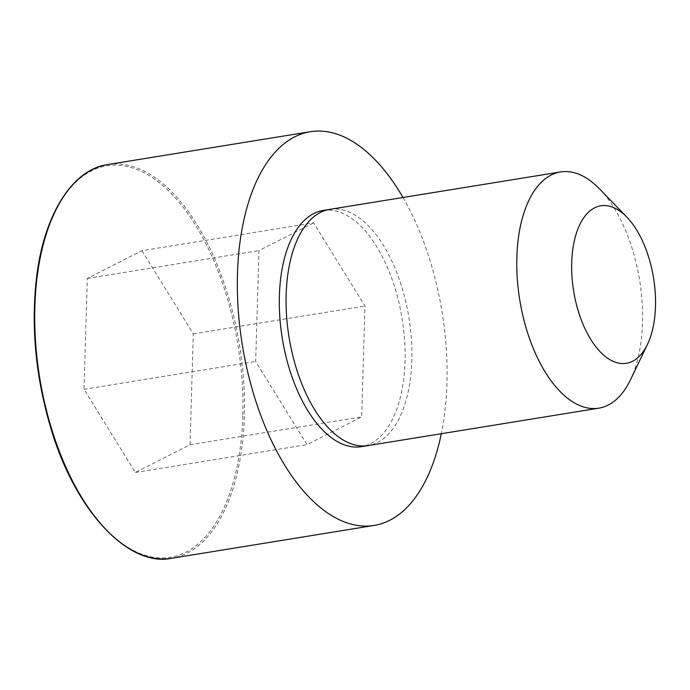 <?xml version="1.0" encoding="UTF-8"?>
<svg xmlns="http://www.w3.org/2000/svg" width="690" height="690" viewBox="0 0 690 690"><rect width="100%" height="100%" fill="white"/><g stroke="black" fill="none" stroke-linecap="round" stroke-linejoin="round"><path stroke-width="0.52" stroke-dasharray="3.45 2.59" d="M322.877 210.519A119.62 60.711 -99.2 0 1 405.03 361.413A119.62 60.711 -99.2 0 1 361.18 446.68M402.986 197.487A199.436 101.223 -99.2 0 1 446.948 383.329A199.436 101.223 -99.2 0 1 441.298 433.725M599.507 188.879A119.663 60.729 -99.2 0 1 642.528 322.911A119.663 60.729 -99.2 0 1 630.47 379.776M141.95 250.694L193.304 333.848L190.017 444.731L135.369 472.469L84.016 389.315L87.311 278.432L141.95 250.694L313.614 222.853L364.967 306.006L361.672 416.889L307.024 444.627L255.671 361.482L258.966 250.591L313.614 222.853M193.304 333.848L364.967 306.006M190.017 444.731L361.672 416.889M135.369 472.469L307.024 444.627M84.016 389.315L255.671 361.482M87.311 278.432L258.966 250.591M329.837 209.355A119.663 60.729 -99.2 0 1 411.835 360.327A119.663 60.729 -99.2 0 1 368.149 445.585M107.675 164.565A199.436 101.223 -99.2 0 1 244.346 416.191A199.436 101.223 -99.2 0 1 171.534 558.296M242.82 416.036A198.332 100.662 -99.2 0 1 81.731 497.8A198.332 100.662 -99.2 0 1 91.434 170.904A198.332 100.662 -99.2 0 1 242.82 416.036"/><path stroke-width="1.03" d="M647.47 344.37L630.47 379.776A119.663 60.729 -99.2 0 1 598.834 408.17L368.149 445.585A119.663 60.729 -99.2 0 1 367.977 445.611L361.18 446.68A119.62 60.711 -99.2 0 1 282.279 338.29A119.62 60.711 -99.2 0 1 322.877 210.519L329.656 209.381A119.663 60.729 -99.2 0 1 329.837 209.355L560.522 171.939A119.663 60.729 -99.2 0 1 599.507 188.879L626.822 217.1A79.773 40.486 -99.2 0 1 655.5 306.455A79.773 40.486 -99.2 0 1 647.47 344.37A79.773 40.486 -99.2 0 1 592.468 342.085A79.773 40.486 -99.2 0 1 575.365 236.644A79.773 40.486 -99.2 0 1 626.822 217.1M441.298 433.725A199.436 101.223 -99.2 0 1 374.135 525.435A199.436 101.223 -99.2 0 1 242.294 344.776A199.436 101.223 -99.2 0 1 310.276 131.704A199.436 101.223 -99.2 0 1 402.986 197.487M598.834 408.17A119.663 60.729 -99.2 0 1 519.734 299.779A119.663 60.729 -99.2 0 1 560.522 171.939M367.977 445.611A119.663 60.729 -99.2 0 1 289.041 337.194A119.663 60.729 -99.2 0 1 329.656 209.381M374.135 525.435L171.534 558.296A199.436 101.223 -99.2 0 1 39.684 377.637A199.436 101.223 -99.2 0 1 107.675 164.565L310.276 131.704M171.534 558.296C128.978 567.344 75.314 511.945 50.681 427.653C35.776 377.223 31.007 327.681 36.372 279.027C43.668 213.848 73.037 169.179 107.675 164.565"/></g></svg>
